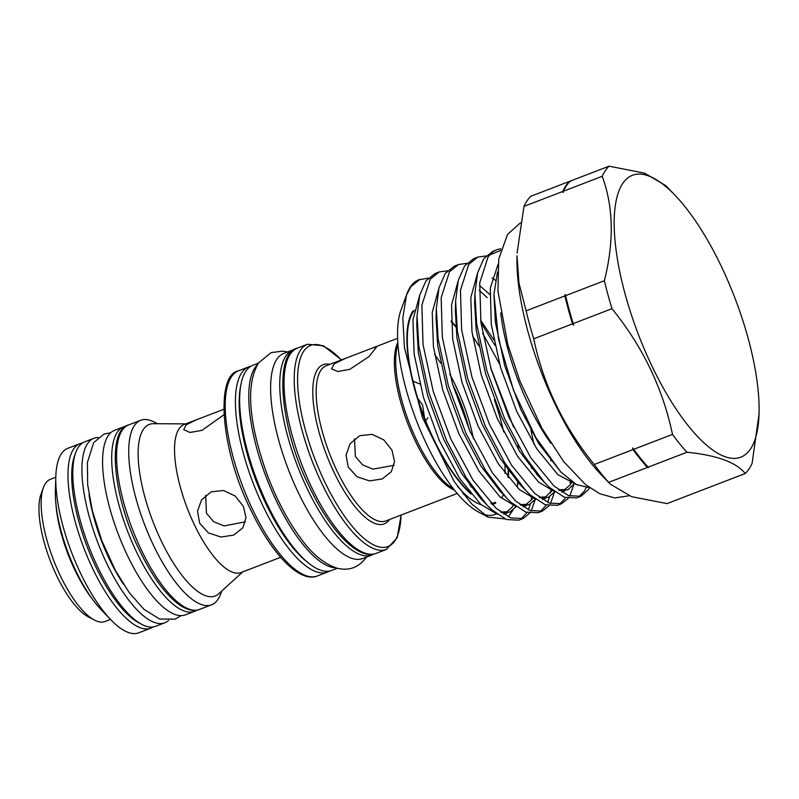<?xml version="1.0" encoding="UTF-8"?>
<svg xmlns="http://www.w3.org/2000/svg" width="799" height="799" viewBox="0 0 799 799"><rect width="100%" height="100%" fill="white"/><g stroke="black" fill="none" stroke-linecap="round" stroke-linejoin="round"><path stroke-width="1.2" d="M55.97 504.578A76.175 26.037 69 0 0 92.275 598.98M55.8 477.213L50.377 479.3A76.175 26.037 69 0 0 45.483 483.405A76.175 26.037 69 0 0 43.406 487.56A76.175 26.037 69 0 0 53.423 559.739A76.175 26.037 69 0 0 94.352 620.024A76.175 26.037 69 0 0 105.069 621.502L110.492 619.405M43.406 487.56L41.049 494.002A70.642 24.14 69 0 0 50.327 560.928A70.642 24.14 69 0 0 88.29 616.828L94.352 620.024M110.931 619.864L101.113 609.657A82.027 28.035 -111 0 1 76.115 571.415A82.027 28.035 -111 0 1 55.371 490.726L55.82 476.584A98.826 33.778 -111 0 1 67.755 448.349L79.91 443.675A98.826 33.778 -111 0 0 92.954 569.118A98.826 33.778 -111 0 0 150.851 628.144L138.706 632.818A98.826 33.778 -111 0 1 110.931 619.864A98.826 33.778 -111 0 1 80.799 573.792A98.826 33.778 -111 0 1 55.82 476.584M168.619 620.424A98.826 33.778 -111 0 1 164.824 622.771L155.715 626.276A98.826 33.778 -111 0 1 93.074 556.863A98.826 33.778 -111 0 1 78.412 447.14A98.826 33.778 -111 0 1 84.764 441.807L93.873 438.301A98.826 33.778 -111 0 1 98.267 437.512M164.824 622.771A98.826 33.778 -111 0 1 102.192 553.357A98.826 33.778 -111 0 1 87.53 443.635A98.826 33.778 -111 0 1 93.873 438.301M196.814 610.186A98.826 33.778 -111 0 1 194.596 611.325L185.478 614.831A98.826 33.778 -111 0 1 122.846 545.417A98.826 33.778 -111 0 1 108.185 435.695A98.826 33.778 -111 0 1 114.527 430.361L123.645 426.856A98.826 33.778 -111 0 1 126.052 426.217M194.596 611.325A98.826 33.778 -111 0 1 131.955 541.912A98.826 33.778 -111 0 1 117.293 432.189A98.826 33.778 -111 0 1 123.645 426.856M223.94 414.721L202.027 430.341L189.982 432.469L183.72 429.662L186.167 424.818L196.324 419.825L184.11 424.519A79.291 27.096 -111 0 0 194.576 525.173A79.291 27.096 -111 0 0 241.038 572.543L280.429 557.372M196.324 419.825L223.74 409.328M243.415 506.386L246.002 517.702L242.846 527.799L233.727 535.08L220.933 537.028L208.369 532.883L199.68 523.215L197.513 511.28L201.528 499.894L211.196 491.814L223.54 490.506L235.196 496.029L243.415 506.386M205.703 495.22L206.422 513.228L213.693 521.687L224.159 525.932L245.483 521.777M221.752 591.03L220.634 594.056A98.826 33.778 -111 0 1 211.605 604.783A98.826 33.778 -111 0 1 153.698 545.757A98.826 33.778 -111 0 1 140.654 420.314A98.826 33.778 -111 0 1 154.547 422.222L157.403 423.72M242.716 571.894L218.776 593.737A91.895 31.411 -111 0 1 161.348 541.093A91.895 31.411 -111 0 1 153.378 423.7L185.787 423.879M295.131 349.223A109.902 37.563 69 0 0 293.033 349.832L283.915 353.338A109.902 37.563 69 0 0 276.853 359.27A109.902 37.563 69 0 0 293.163 481.298A109.902 37.563 69 0 0 362.826 558.491L371.935 554.995A109.902 37.563 69 0 0 373.902 554.037M293.033 349.832A109.902 37.563 69 0 0 285.972 355.765A109.902 37.563 69 0 0 302.272 477.792A109.902 37.563 69 0 0 371.935 554.995M258.477 363.126L252.933 365.253A109.902 37.563 69 0 0 245.872 371.185A109.902 37.563 69 0 0 262.182 493.213A109.902 37.563 69 0 0 331.845 570.406L337.378 568.279M257.528 364.644A109.902 37.563 69 0 0 254.991 367.68A109.902 37.563 69 0 0 268.334 482.606A109.902 37.563 69 0 0 335.66 567.779M345.288 358.451L372.993 347.795L376.459 347.195L369.038 356.574L349.762 369.348L337.747 371.535L331.535 368.818L334.292 363.755L345.288 358.451L326.192 365.792A83.106 28.404 69 0 0 337.168 471.28A83.106 28.404 69 0 0 385.857 520.918L457.258 493.462M419.855 383.959L412.943 381.223M348.244 467.016L346.067 455.11L350.072 443.745L359.72 435.685L372.074 434.366L383.76 439.849L391.979 450.197L394.556 461.512L391.38 471.65L382.252 478.951L369.478 480.888L356.923 476.703L348.244 467.016M354.516 438.851L355.385 456.449L362.556 464.858L372.903 469.163L394.107 465.278M417.697 398.371L422.561 404.923L424.509 417.897M455.78 326.941A105.128 35.925 69 0 0 451.165 321.607M414.331 310.342A105.128 35.925 69 0 0 433.887 439.55A105.128 35.925 69 0 0 469.113 491.705M632.998 449.587L594.226 464.499A169.668 57.987 69 0 0 608.668 482.356L647.44 467.445A169.668 57.987 -111 0 1 632.998 449.587L632.648 447.989L633.707 449.318L672.478 434.406A169.668 57.987 69 0 0 686.92 452.254C716.823 455.24 736.269 462.331 745.267 473.517L705.787 488.698A169.668 57.987 -111 0 0 706.096 488.389M562.736 191.47A169.668 57.987 -111 0 1 565.872 185.827A169.668 57.987 -111 0 1 569.567 181.363L530.786 196.274A169.668 57.987 69 0 0 527.09 200.739A169.668 57.987 69 0 0 523.964 206.382L562.736 191.47L563.115 192.549L563.445 191.201L602.216 176.289C613.492 206.851 614.211 241.668 604.374 280.739A169.668 57.987 69 0 0 611.984 308.694C642.726 346.566 662.89 388.474 672.478 434.406M750.521 448.968A150.971 51.595 69 0 0 759.05 413.982A150.971 51.595 69 0 0 674.865 195.096A150.971 51.595 69 0 0 622.731 183.45A150.971 51.595 69 0 0 652.364 366.931A150.971 51.595 69 0 0 750.521 448.968M745.267 473.517A169.668 57.987 69 0 0 748.963 469.053A169.668 57.987 69 0 0 752.089 463.41L759.05 413.982M674.865 195.096L665.787 185.658L644.663 173.183L609.048 166.182A169.668 57.987 -111 0 0 605.342 170.646A169.668 57.987 -111 0 0 602.216 176.289M526.112 310.831A169.668 57.987 69 0 0 533.732 338.796L572.503 323.875A169.668 57.987 -111 0 1 564.893 295.92L526.112 310.831L518.98 283.126L517.003 255.81A150.971 51.595 69 0 0 601.188 474.696L610.266 484.134L631.61 496.678L667.015 503.61L705.787 488.698M500.973 248.898A130.127 44.474 69 0 0 496.559 249.887A130.127 44.474 69 0 0 489.627 255.001L500.534 250.477M428.194 278.182L418.796 279.79A130.127 44.474 69 0 0 410.436 286.821A130.127 44.474 69 0 0 406.901 293.912A130.127 44.474 69 0 0 406.501 295.071L402.816 317.912L404.444 347.625L422.431 417.497L454.092 481.388L471.62 503.879L488.149 517.153L504.998 518.901M531.205 510.931L535.19 499.575M536.399 474.027L536.339 473.018M494.941 345.368L480.938 322.676M419.984 279.34L410.916 286.641L406.501 295.071M482.586 333.203L499.535 363.945M531.365 466.376L531.585 468.344M531.784 496.209L531.145 500.374M530.296 504.129L528.369 509.802M527 512.549L520.878 519.16M523.045 518.541L518.841 520.159L506.536 519.54L491.894 509.882L487.06 505.198L466.276 477.782L446.711 440.838L429.083 393.258L418.826 346.197L417.048 315.815L419.735 295.121L425.997 280.839L435.056 273.538L439.27 271.92L430.202 279.221L421.882 305.128L423.031 344.579L433.298 391.64L450.916 439.22L473.028 480.149L496.099 508.264L510.741 517.922L523.045 518.541L529.687 513.268M550.791 460.204L550.871 460.923M550.841 490.526L550.431 492.953M549.582 496.708L547.655 502.391M546.286 505.128L540.164 511.75M550.491 503.51L554.476 492.154M447.49 270.771L439.27 271.92M542.331 511.12L538.126 512.738L525.822 512.119L511.18 502.461L506.346 497.777L485.562 470.371L465.997 433.428L448.379 385.837L438.112 338.776L436.334 308.394L439.021 287.7L445.283 273.418L454.341 266.127L458.556 264.509L449.487 271.8L441.168 297.707L442.316 337.158L452.584 384.219L470.202 431.81L492.324 472.728L515.385 500.843L530.027 510.511L542.331 511.12L548.973 505.847M570.446 480.658L570.126 483.105M569.777 496.099L573.762 484.733M466.776 263.35L458.556 264.509M561.617 503.7L557.412 505.318L545.108 504.708L530.466 495.04L525.632 490.356L504.848 462.951L485.283 426.007L467.665 378.426L457.398 331.355L455.62 300.973L458.306 280.279L464.569 265.997L473.637 258.706L477.842 257.088L468.773 264.379L460.454 290.287L461.612 329.737L471.869 376.808L489.487 424.389L511.61 465.318L534.671 493.422L549.312 503.09L561.617 503.7L568.259 498.436M586.096 487.849L584.349 491.155L578.736 496.908M489.627 255.001L488.059 256.968L479.74 282.866L480.898 322.327L491.155 369.388L508.773 416.968L530.896 457.897L553.957 486.002L568.598 495.67L580.903 496.289L588.553 489.537L589.512 487.859M486.062 255.93L477.842 257.088M580.903 496.289L576.698 497.907L564.394 497.288L549.752 487.62L544.918 482.946L524.134 455.53L504.569 418.586L486.951 371.006L476.683 323.945L474.906 293.563L477.602 272.868L483.854 258.586L492.923 251.286L496.559 249.887M565.063 498.566L559.45 504.329M492.174 504.519L495.789 503.13A105.957 36.215 -111 0 1 491.645 503.969M471.001 494.042A105.957 36.215 -111 0 1 417.897 399.989A105.957 36.215 -111 0 1 412.903 311.061M457.467 486.341A105.957 36.215 69 0 0 481.198 504.758M517.562 481.088L517.572 486.002M512.968 510.211L508.154 516.783M490.896 503.2A105.128 35.925 69 0 0 495.49 502.351L492.314 503.57A105.128 35.925 -111 0 1 491.525 503.849M501.253 498.017A105.128 35.925 69 0 0 503.45 494.661M507.904 477.153A105.128 35.925 69 0 0 508.234 468.194M503.62 431.859A105.128 35.925 69 0 0 494.351 399.68M451.135 320.978A105.957 36.215 -111 0 1 455.73 326.292M508.633 468.793A105.957 36.215 -111 0 1 508.304 477.652M497.527 271.89L493.932 294.312L498.526 339.166L513.537 390.272L535.819 437.502L560.838 472.029L576.449 484.564L589.782 487.819M406.901 293.912L400.988 310.012A116.274 39.74 69 0 0 416.269 420.184A116.274 39.74 69 0 0 478.761 512.199L488.149 517.143M483.355 514.206A116.274 39.74 69 0 0 496.209 513.957M500.693 312.918A116.274 39.74 69 0 0 550.821 443.245M610.266 484.134L608.668 482.356M594.226 464.499C563.515 426.686 543.35 384.788 533.732 338.796M517.093 252.983L523.964 206.382M570.596 181.473L569.567 181.363M563.445 191.201A169.668 57.987 69 0 1 570.266 181.093L609.048 166.182M686.92 452.254L647.44 467.445M611.984 308.694L573.203 323.605L573.552 325.203L572.503 323.875M604.374 280.739L565.592 295.65L565.213 294.571L564.893 295.92M565.592 295.65A169.668 57.987 69 0 0 573.203 323.605M633.707 449.318A169.668 57.987 69 0 0 648.139 467.175M632.648 447.989A168.979 57.748 69 0 0 648.468 467.555M565.213 294.571A168.979 57.748 69 0 0 573.552 325.203M504.838 462.931A105.128 35.925 -111 0 1 505.018 473.408M89.019 494.631A86.891 29.693 69 0 0 123.475 584.219M75.166 454.202A96.05 32.829 69 0 0 96.01 567.25A96.05 32.829 69 0 0 140.284 623.51M199.45 609.457C194.796 611.595 188.644 610.416 180.983 605.922C166.771 596.324 152.999 577.917 139.685 550.691C112.789 497.008 106.766 430.291 128.499 424.988A98.826 33.778 69 0 0 141.543 550.421A98.826 33.778 69 0 0 199.45 609.457L211.605 604.783M238.492 370.806A109.902 37.563 69 0 0 252.993 510.311A109.902 37.563 69 0 0 317.393 575.969L327.59 572.044A109.902 37.563 -111 0 1 263.191 506.396A109.902 37.563 -111 0 1 248.689 366.891L238.492 370.806C215.271 374.911 220.434 449.957 251.126 510.591C272.109 554.396 299.695 583.26 317.393 575.969M240.639 386.087A107.136 36.614 69 0 0 266.257 504.529A107.136 36.614 69 0 0 308.754 563.185M454.621 490.266A83.106 28.404 -111 0 1 415.39 441.188A83.106 28.404 -111 0 1 397.782 342.471M434.586 354.556A83.106 28.404 -111 0 1 440.688 363.155M452.594 384.269A83.106 28.404 -111 0 1 453.113 385.348A83.106 28.404 -111 0 1 469.213 429.602M389.582 519.49A85.273 29.144 -111 0 1 334.302 472.918A85.273 29.144 -111 0 1 329.917 364.354M397.892 344.209A83.915 28.684 69 0 0 416.928 440.798A83.915 28.684 69 0 0 453.542 488.898M471.001 487.08A83.915 28.684 69 0 0 471.71 486.062M473.467 438.851A83.915 28.684 69 0 0 455.021 384.419A83.915 28.684 69 0 0 449.797 374.242M470.571 484.394A83.106 28.404 -111 0 1 469.902 485.602M341.343 359.969A107.735 36.824 69 0 0 298.307 367.62A107.735 36.824 69 0 0 324.853 482.137A107.735 36.824 69 0 0 401.008 515.095M297.278 348.194A109.902 37.563 69 0 0 311.79 487.7A109.902 37.563 69 0 0 376.189 553.357L386.386 549.432A109.902 37.563 -111 0 1 321.987 483.785A109.902 37.563 -111 0 1 307.475 344.279L297.278 348.194C274.117 352.179 279.171 427.305 309.922 487.969C330.906 531.784 358.491 560.648 376.189 553.357M493.912 294.831L495.47 322.736L504.788 365.962L520.858 409.657L538.836 443.765L560.838 472.029M474.906 293.563L474.616 302.601L476.184 330.157L485.502 373.373L501.572 417.068L519.55 451.185L538.636 476.414L541.682 479.43M559.25 490.336L567.929 489.757L574.571 483.475M455.62 300.973L455.33 310.022L456.898 337.577L466.216 380.793L482.286 424.489L500.264 458.606L519.35 483.834L525.632 490.356M539.964 497.757L548.344 497.308L554.666 491.864M489.797 294.441L479.49 285.453M436.334 308.394L436.044 317.443L437.612 344.988L446.931 388.214L463.001 431.909L480.978 466.027L500.064 491.255L503.11 494.271M520.678 505.178L529.118 504.698L535.47 499.155M538.166 442.696L537.837 440.928M417.048 315.815L416.758 324.853L418.326 352.409L427.645 395.635L443.705 439.33L461.692 473.437L480.778 498.676L483.824 501.692M501.392 512.588L509.832 512.119L516.174 506.576M518.881 450.107L517.902 445.023M513.587 427.195L490.566 367.38M478.741 345.697L472.569 335.95M498.067 264.269L490.306 288.119L491.265 324.354L500.574 367.58L516.643 411.275L536.838 448.858L557.902 474.686L577.188 484.963M477.343 273.867L470.821 297.538L471.979 331.775L481.288 375.001L497.358 418.686L517.552 456.279L538.616 482.107L555.045 491.964M561.717 492.054L565.233 490.586M458.057 281.278L451.535 304.958L452.693 339.195L462.002 382.411L478.072 426.107L498.266 463.7L519.33 489.527L535.759 499.375M542.431 499.475L545.947 497.997M438.771 288.699L432.239 312.379L433.408 346.606L442.716 389.832L458.786 433.527L478.981 471.11L500.044 496.948L516.474 506.796M523.145 506.886L526.661 505.417M536.958 474.646L536.968 473.817M533.962 444.314L530.945 430.152M493.812 339.895L480.618 320.189M419.485 296.119L412.953 319.79L414.122 354.027L423.43 397.253L439.5 440.948L459.695 478.531L480.758 504.359L497.188 514.216M503.859 514.306L507.375 512.838M517.622 484.693L517.682 481.238M82.547 442.946L79.91 443.675M181.083 615.63L175.131 619.105L159.7 619.075L143.95 609.307L129.278 592.708L115.465 570.556L101.803 540.603L92.334 510.591L87.68 484.813L87.391 462.441L93.723 442.586L103.95 434.127L110.741 432.708M250.966 366.212L248.689 366.891M140.654 420.314L128.499 424.988M366.401 557.123L366.172 557.462C358.731 567.65 348.883 571.195 336.619 568.069C323.685 563.585 311.71 553.637 300.694 538.246C288.139 521.228 277.243 500.763 268.005 476.853C251.295 431.12 243.635 387.335 258.696 362.786L271.151 352.609L282.786 351.121L287.49 351.959M397.592 338.337L372.993 347.795M427.884 417.627L425.687 420.873M307.475 344.279L323.355 345.747L341.463 359.92M629.083 495.779L614.741 497.917L599.729 493.732L585.567 484.613L563.655 461.592L541.932 428.284L519.819 380.823L507.784 344.459L497.957 291.076L498.756 258.956L507.545 234.437L520.439 222.831M493.932 294.312L493.902 295.191M544.918 482.946L541.662 479.42M506.346 497.777L503.09 494.251M487.06 505.198L483.804 501.672M558.581 489.837L564.813 489.487L570.286 484.713L571.894 481.717M492.104 277.962L495.36 280.269M539.295 497.258L545.527 496.908L551.729 490.906M479.18 290.167L487.19 297.697M520.009 504.678L526.241 504.329L531.715 499.545L533.003 497.228M500.723 512.089L506.946 511.74L512.419 506.966L513.717 504.648M386.386 549.432L397.183 537.707L401.128 515.045M463.07 493.932L466.796 495.889M329.747 571.015L327.59 572.044M153.308 626.925L150.851 628.144"/></g></svg>
